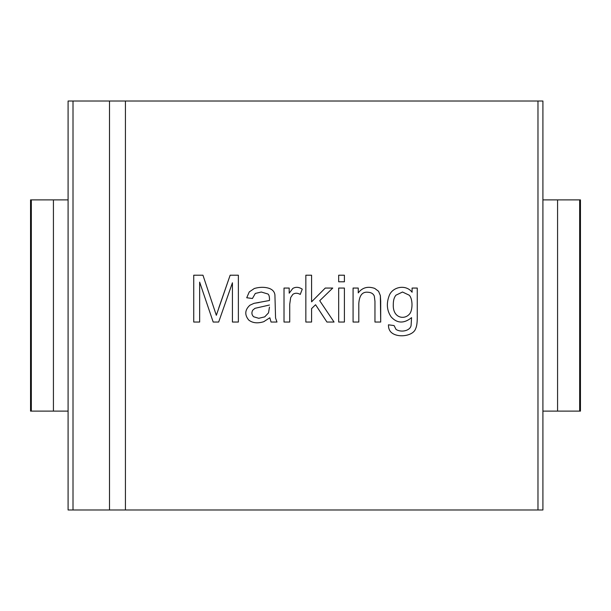 <?xml version="1.0" encoding="UTF-8"?>
<svg xmlns="http://www.w3.org/2000/svg" width="611" height="611" viewBox="0 0 611 611"><rect width="100%" height="100%" fill="white"/><g stroke="black" fill="none" stroke-linecap="round" stroke-linejoin="round"><path stroke-width="0.92" d="M125.431 101.021L125.431 509.979L537.978 509.979L537.978 101.021L125.431 101.021L542.912 101.021L537.978 101.021L537.978 509.979L542.912 509.979L542.912 101.021L542.912 509.979L109.506 509.979L109.506 101.021L73.007 101.021L73.007 509.979L109.506 509.979L73.007 509.979L73.007 101.021L125.431 101.021L109.506 101.021L109.506 509.979L125.431 509.979L125.431 101.021M374.711 288.4L378.576 291.302L380.355 295.571L380.699 322.043L374.963 322.043L374.963 301.338L374.306 296.068C373.26 293.647 371.114 292.371 367.853 292.234C362.384 291.638 359.375 295.38 358.81 303.461L358.81 322.043L353.074 322.043L353.074 288.056L358.252 288.056L358.252 292.89C362.346 287.537 367.837 286.04 374.711 288.4L378.576 291.302L380.355 295.571L380.699 322.043L374.963 322.043L380.699 322.043L380.699 301.154L380.355 295.571L378.576 291.302L374.711 288.4C367.837 286.04 362.346 287.537 358.252 292.89L358.252 288.056L353.074 288.056L353.074 322.043L358.81 322.043L353.074 322.043L353.074 288.056L358.252 288.056M344.405 275.21L344.405 281.793L338.67 281.793L338.67 275.21L344.405 275.21L338.67 275.21L338.67 281.793L344.405 281.793L338.67 281.793L338.67 275.21L344.405 275.21L344.405 281.793L344.405 275.21M292.784 288.461C295.716 286.742 298.878 286.971 302.254 289.148L300.261 294.418C297.526 292.852 295.044 292.837 292.814 294.387L290.691 297.534L289.721 304.27L289.721 322.043L284.016 322.043L284.016 288.056L289.194 288.056L289.194 293.204L292.784 288.461C295.716 286.742 298.878 286.971 302.254 289.148L300.261 294.418L302.254 289.148C298.878 286.971 295.716 286.742 292.784 288.461L289.194 293.204L289.194 288.056L284.016 288.056L284.016 322.043L289.721 322.043L284.016 322.043L284.016 288.056L289.194 288.056M199.652 322.043L199.652 282.129L199.652 322.043L193.733 322.043L193.733 275.21L202.959 275.21L216.332 315.307L230.148 275.21L238.374 275.21L238.374 322.043L232.424 322.043L232.424 282.786L218.669 322.043L213.186 322.043L199.652 282.129L213.186 322.043L218.669 322.043L232.424 282.786L232.424 322.043L238.374 322.043L238.374 275.21L230.148 275.21L216.332 315.307L202.959 275.21L193.733 275.21L193.733 322.043L199.652 322.043L193.733 322.043L193.733 275.21L202.959 275.21L216.332 315.307M269.145 288.339C272.544 289.599 274.469 291.745 274.912 294.792L275.569 317.987L276.974 322.043L271.047 322.043L269.833 317.766L263.753 321.699C257.575 323.601 252.572 323.066 248.761 320.072C244.446 314.848 244.82 309.907 249.884 305.233L254.031 303.331L269.459 300.497C269.596 296.816 269.061 294.639 267.87 293.983L261.294 292.02L255.306 293.448L252.435 298.504L246.729 297.756L249.257 291.921L254.336 288.491C259.652 286.964 264.586 286.91 269.145 288.339C272.544 289.599 274.469 291.745 274.912 294.792L275.569 317.987L276.974 322.043L275.569 317.987L274.912 294.792C274.469 291.745 272.544 289.599 269.145 288.339C264.586 286.91 259.652 286.964 254.336 288.491L249.257 291.921L246.729 297.756L252.435 298.504L255.306 293.448L261.294 292.02L267.87 293.983C269.061 294.639 269.596 296.816 269.459 300.497L254.031 303.331L249.884 305.233C244.82 309.907 244.446 314.848 248.761 320.072C252.572 323.066 257.575 323.601 263.753 321.699L269.833 317.766L271.047 322.043L269.833 317.766M311.579 322.043L311.579 308.601L311.579 322.043L305.844 322.043L305.844 275.21L311.579 275.21L311.579 301.834L325.266 288.056L332.751 288.056L319.713 300.711L334.057 322.043L326.946 322.043L315.574 304.736L311.579 308.601L315.574 304.736L326.946 322.043L334.057 322.043L319.713 300.711L332.751 288.056L325.266 288.056L311.579 301.834L311.579 275.21L305.844 275.21L305.844 322.043L311.579 322.043L305.844 322.043L305.844 275.21L311.579 275.21M344.405 288.056L344.405 322.043L338.67 322.043L338.67 288.056L344.405 288.056L338.67 288.056L338.67 322.043L344.405 322.043L338.67 322.043L338.67 288.056L344.405 288.056L344.405 322.043L344.405 288.056M412.097 288.056L417.267 288.056L417.267 317.422C417.275 322.692 416.733 326.434 415.648 328.649C413.433 335.806 398.945 338.12 392.079 333.079C389.574 331.254 388.367 328.497 388.459 324.815L394.072 325.564L396.035 329.428C401.503 332.926 410.806 330.582 411.127 324.999L411.562 317.644C403.993 323.7 397.211 323.486 391.208 316.987C386.916 310.747 386.221 303.713 389.115 295.884C392.209 286.91 405.742 283.855 412.097 292.234L412.097 288.056L412.097 292.234C405.742 283.855 392.209 286.91 389.115 295.884C386.221 303.713 386.916 310.747 391.208 316.987C397.211 323.486 403.993 323.7 411.562 317.644L411.127 324.999C410.806 330.582 401.503 332.926 396.035 329.428L394.072 325.564L388.459 324.815C388.367 328.497 389.574 331.254 392.079 333.079C398.945 338.12 413.433 335.806 415.648 328.649C416.733 326.434 417.275 322.692 417.267 317.422L417.267 288.056L412.097 288.056L417.267 288.056L417.267 317.422C417.275 322.692 416.733 326.434 415.648 328.649M68.088 101.021L73.007 101.021L68.088 101.021L68.088 509.979L68.088 101.021M68.088 509.979L73.007 509.979L68.088 509.979M218.83 307.791L230.148 275.21L238.374 275.21L238.374 322.043L232.424 322.043M218.669 322.043L213.186 322.043M248.761 320.072C244.446 314.848 244.82 309.907 249.884 305.233L254.031 303.331L259.171 302.491M269.459 300.497C269.596 296.816 269.061 294.639 267.87 293.983L261.294 292.02L255.306 293.448L252.435 298.504L246.729 297.756L249.257 291.921L254.336 288.491M269.459 307.104L268.527 312.87L264.723 316.865L258.766 318.3L253.657 316.773C251.709 314.902 251.396 312.71 252.717 310.189L254.993 308.318L269.489 305.019L254.993 308.318L252.717 310.189C251.396 312.71 251.709 314.902 253.657 316.773L258.766 318.3L264.723 316.865L258.766 318.3L264.723 316.865L268.527 312.87L269.459 307.104L268.527 312.87M271.047 322.043L276.974 322.043L271.047 322.043M261.294 292.02L267.87 293.983M269.489 305.019L254.993 308.318L252.717 310.189M289.721 322.043L289.721 304.27L289.721 322.043L289.721 304.27L290.691 297.534L292.814 294.387C295.044 292.837 297.526 292.852 300.261 294.418M292.814 294.387L290.691 297.534L292.814 294.387M289.721 304.27L290.691 297.534M325.266 288.056L332.751 288.056M334.057 322.043L326.946 322.043M358.81 322.043L358.81 303.461C359.375 295.38 362.384 291.638 367.853 292.234C371.114 292.371 373.26 293.647 374.306 296.068L374.963 301.338L374.963 322.043L374.963 301.338L374.306 296.068M358.81 303.461C359.375 295.38 362.384 291.638 367.853 292.234M374.963 301.338L374.963 322.043M392.079 333.079C389.574 331.254 388.367 328.497 388.459 324.815L394.072 325.564M396.035 329.428C401.503 332.926 410.806 330.582 411.127 324.999L411.562 317.644C403.993 323.7 397.211 323.486 391.208 316.987M409.286 314.275C412.799 310.968 413.028 298.932 409.225 295.197L402.519 292.02L409.225 295.197C413.028 298.932 412.799 310.968 409.286 314.275C404.07 320.164 392.606 317.873 393.293 304.454C393.293 300.337 394.187 297.244 395.974 295.166C394.187 297.244 393.293 300.337 393.293 304.454C393.293 300.337 394.187 297.244 395.974 295.166L402.519 292.02L395.974 295.166C394.187 297.244 393.293 300.337 393.293 304.454C392.606 317.873 404.07 320.164 409.286 314.275C412.799 310.968 413.028 298.932 409.225 295.197C413.028 298.932 412.799 310.968 409.286 314.275M409.225 295.197L402.519 292.02M579.671 411.119L580.45 411.119L580.45 199.881L579.671 199.881L579.671 411.119L579.671 199.881L557.576 199.881L557.576 411.119L579.671 411.119L557.576 411.119L557.576 199.881L542.912 199.881L579.671 199.881M542.912 411.119L557.576 411.119L542.912 411.119M53.424 411.119L68.088 411.119L53.424 411.119L53.424 199.881L53.424 411.119L31.329 411.119L53.424 411.119M31.329 199.881L68.088 199.881L31.329 199.881L31.329 411.119L31.329 199.881L30.55 199.881L30.55 411.119L31.329 411.119"/></g></svg>
